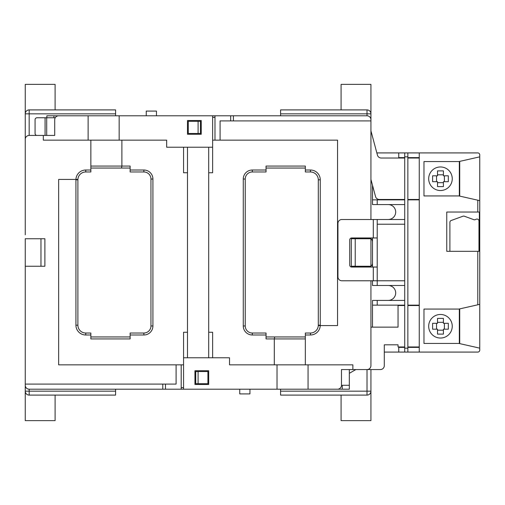 <?xml version="1.0" encoding="UTF-8"?>
<svg xmlns="http://www.w3.org/2000/svg" width="505" height="505" viewBox="0 0 505 505"><rect width="100%" height="100%" fill="white"/><g stroke="black" fill="none" stroke-linecap="round" stroke-linejoin="round"><path stroke-width="0.76" d="M440.467 314.47A11.785 11.785 0 0 1 452.253 326.255A11.785 11.785 0 0 1 440.467 338.041A11.785 11.785 0 0 1 428.682 326.255A11.785 11.785 0 0 1 440.467 314.47M478.967 251.32L478.967 221.013A1.963 1.963 0 0 0 476.171 219.233L475.35 219.618A1.963 1.963 0 0 1 473.848 219.681L464.316 216.209A1.963 1.963 0 0 0 462.971 216.209L451.186 220.502A1.963 1.963 0 0 0 449.898 222.345L449.898 251.32L479.359 251.32L479.359 212.037L477.787 212.037L477.787 200.201L479.75 200.649L479.75 154.883A1.963 1.963 0 0 0 477.787 152.92L407.863 152.92L407.863 352.08L419.257 352.08L419.257 152.92M440.467 190.53A11.785 11.785 0 0 0 452.253 178.745A11.785 11.785 0 0 0 440.467 166.959A11.785 11.785 0 0 0 428.682 178.745A11.785 11.785 0 0 0 440.467 190.53M46.858 117.76L46.858 115.796L82.902 115.796M355.829 369.565L349.334 373.315M25.25 149.972L25.25 113.833A3.926 3.926 0 0 1 29.176 109.907L115.601 109.907L115.601 113.833L29.176 113.833L29.176 135.435L54.71 135.435L54.71 119.723A3.926 3.926 0 0 1 58.643 115.796L212.63 115.796L212.63 147.22L166.669 147.22L166.669 140.15L43.323 140.15L43.323 135.435L36.966 135.435A1.963 1.9 -90 0 1 35.072 133.471L35.072 119.723A1.963 1.9 -90 0 1 36.966 117.76L46.712 117.76L46.712 135.435L54.71 135.435M53.928 117.76L53.928 115.796M115.601 389.203L115.601 395.093L29.176 395.093A3.926 3.926 0 0 1 25.25 391.167L25.25 385.277A3.926 3.926 0 0 0 29.176 389.203L60.209 389.203M115.601 113.833L115.601 115.796M280.584 115.796L280.584 109.907L367.009 109.907A3.926 3.926 0 0 1 370.935 113.833L370.935 119.723A3.926 3.926 0 0 0 367.009 115.796L335.976 115.796M370.935 369.565L370.935 391.167A3.926 3.926 0 0 1 367.009 395.093L280.584 395.093L280.584 389.203M313.283 389.203L349.334 389.203L349.334 385.277L342.264 385.277L342.264 389.203M280.584 391.167L367.009 391.167L367.009 369.565L341.475 369.565L349.334 369.565L349.334 385.277M214.985 117.368L212.63 117.368M212.63 140.15L220.092 140.15L220.092 120.903L230.697 120.903L230.697 115.796L212.63 115.796M341.475 369.565L341.475 385.277A3.926 3.926 0 0 1 337.548 389.203L308.063 389.203L308.063 364.85L352.869 364.85L352.869 369.565L380.366 369.565A3.926 3.926 0 0 0 384.292 365.633L384.292 344.814L398.041 344.814L398.041 346.973L404.72 346.973M183.561 364.85L181.2 364.85L181.2 389.203L308.063 389.203M183.561 387.632L181.2 387.632M280.584 113.833L367.009 113.833L367.009 115.796L233.417 115.796L233.417 120.903L230.697 120.903M230.697 115.796L233.417 115.796M29.176 135.435A3.926 3.926 0 0 0 25.25 139.367L25.25 234.825M25.25 266.249L44.888 266.249L44.888 238.751L25.25 238.751L25.25 385.277M115.601 391.167L29.176 391.167L29.176 389.203L162.768 389.203L162.768 384.097L176.093 384.097L176.093 364.85L181.2 364.85M181.2 389.203L162.768 389.203M90.849 334.992L85.743 334.992A9.822 9.822 0 0 1 75.927 325.176L75.927 179.824L77.89 179.824A7.859 7.859 0 0 1 77.896 179.433L75.933 179.433A9.822 9.822 0 0 1 85.743 170.008L90.849 170.008L90.849 171.971L85.743 171.971A7.859 7.859 0 0 0 77.89 179.824A7.859 7.859 0 0 1 77.896 179.433A7.859 7.859 0 0 0 77.89 179.824L77.89 325.176A7.859 7.859 0 0 0 85.743 333.029L90.849 333.029L90.849 338.924L130.132 338.924L130.132 333.029L143.881 333.029A7.07 7.07 0 0 0 150.957 325.959L150.957 179.041A7.07 7.07 0 0 0 143.881 171.971L130.132 171.971L130.132 166.076L121.888 166.076L121.888 140.15M25.25 181.794L25.25 177.861M25.25 113.833A3.926 3.926 0 0 1 29.176 109.907L29.176 113.833L25.25 113.833L25.25 84.373L55.102 84.373L55.102 109.907M55.102 395.093L55.102 420.627L25.25 420.627L25.25 391.167A3.926 3.926 0 0 0 29.176 395.093L29.176 391.167L25.25 391.167M305.336 364.85L305.336 333.029L310.442 333.029A7.859 7.859 0 0 0 318.301 325.176L318.301 179.824A7.859 7.859 0 0 0 310.442 171.971L305.336 171.971L305.336 170.008L310.442 170.008A9.822 9.822 0 0 1 320.265 179.824L320.265 325.176A9.822 9.822 0 0 1 320.252 325.567L337.548 325.567L337.548 140.15L220.092 140.15M372.507 263.105A3.926 3.926 0 0 1 370.935 266.249L370.935 237.962M370.935 323.206L370.935 327.139L398.041 327.139L398.041 305.531L404.72 305.531M370.935 391.167A3.926 3.926 0 0 1 367.009 395.093L367.009 391.167L370.935 391.167L370.935 420.627L341.083 420.627L341.083 395.093M341.083 109.907L341.083 84.373L370.935 84.373L370.935 113.833A3.926 3.926 0 0 0 367.009 109.907L367.009 113.833L370.935 113.833M266.053 170.008L266.053 171.971L252.304 171.971A7.07 7.07 0 0 0 245.234 179.041L245.234 325.959A7.07 7.07 0 0 0 252.304 333.029L266.053 333.029L266.053 334.992L252.304 334.992A9.033 9.033 0 0 1 243.271 325.959L243.271 179.041A9.033 9.033 0 0 1 252.304 170.008L266.053 170.008L266.053 166.076L305.336 166.076L305.336 170.008M305.336 168.045L266.053 168.045M266.053 336.955L305.336 336.955L266.053 336.955M274.707 336.955L274.303 338.924L266.053 338.924L266.053 334.992M130.132 168.045L90.849 168.045L130.132 168.045M90.849 170.008L90.849 166.076L121.888 166.076L121.478 168.045M90.849 336.955L130.132 336.955M308.063 364.85L229.523 364.85L229.523 357.78L183.561 357.78L183.561 389.203M305.336 338.924L274.303 338.924L274.303 364.85M212.63 357.78L212.63 332.246L208.698 332.246L208.698 172.754L212.63 172.754L212.63 147.22M183.561 147.22L183.561 172.754L187.488 172.754L187.488 332.246L183.561 332.246L183.561 357.78M40.962 266.249L40.962 238.751M90.849 140.15L90.849 166.076M75.927 179.824A9.822 9.822 0 0 1 75.933 179.433L58.643 179.433L58.643 364.85L176.093 364.85M25.25 384.097L162.768 384.097M214.985 115.796L214.985 140.15M207.915 383.705L207.915 371.528L195.738 371.528L195.738 383.705L207.915 383.705M188.27 121.295L188.27 133.471L200.453 133.471L200.453 121.295L188.27 121.295M367.009 369.565A3.926 3.926 0 0 0 370.935 365.633L370.935 280.786M370.935 219.505L370.935 120.903L233.417 120.903M370.935 120.903L370.935 119.723M310.442 334.992L310.442 333.029A7.859 7.859 0 0 0 318.289 325.567L320.252 325.567A9.822 9.822 0 0 1 310.442 334.992L305.336 334.992M88.129 115.796L88.129 140.15M119.161 115.796L119.161 140.15M187.488 120.512L187.488 134.261L201.236 134.261L201.236 120.512L187.488 120.512M277.024 389.203L277.024 364.85M194.949 370.739L194.949 384.488L208.698 384.488L208.698 370.739L194.949 370.739M198.093 121.295L198.093 133.471M198.093 371.528L198.093 383.705M165.489 389.203L165.489 384.097M372.507 241.895A3.926 3.926 0 0 0 370.935 238.751L351.297 238.751L351.297 266.249L355.223 266.249L355.223 238.751M370.935 266.249L355.223 266.249M208.698 332.246L208.698 357.78M208.698 147.22L208.698 172.754M187.488 172.754L187.488 147.22M187.488 357.78L187.488 332.246M252.304 334.992L252.304 333.029A7.07 7.07 0 0 1 245.234 325.959A7.07 7.07 0 0 0 252.304 333.029A7.07 7.07 0 0 1 245.234 325.959L243.271 325.959M249.95 389.203L249.95 393.919L239.736 393.919L239.736 389.203M146.242 115.796L146.242 111.081L156.455 111.081L156.455 115.796M55.241 117.76L46.712 117.76M370.935 179.42L375.531 196.559A3.926 3.926 0 0 0 379.324 199.469L404.72 199.469M407.863 199.469L419.257 199.469M459.323 196.022L459.323 161.474M419.257 158.027L407.863 158.027M404.72 158.027L381.231 158.027A3.926 3.926 0 0 1 377.437 155.111L370.935 130.852M436.541 175.803L436.541 181.693M437.519 182.677L443.415 182.677M444.394 181.693L444.394 175.803M443.415 174.818L437.519 174.818M437.519 170.892L443.415 170.892L443.415 175.803L448.326 175.803L448.326 181.693L443.415 181.693L443.415 186.604L437.519 186.604L437.519 181.693L432.608 181.693L432.608 175.803L437.519 175.803L437.519 170.892M376.85 152.92L407.863 152.92M398.761 152.92L398.761 157.629L404.72 157.629M407.863 156.847L404.72 156.847L404.72 348.153L407.863 348.153M404.72 156.847L404.72 152.92M407.863 352.08L404.72 352.08L404.72 348.153M477.787 212.037L446.755 212.037L446.755 251.32L449.898 251.32M477.787 304.799L479.75 304.351L479.75 200.649L479.75 348.153L458.931 343.438L423.966 343.438L423.966 309.066L458.931 309.066L477.787 304.799L477.787 251.32M419.257 352.08L477.787 352.08A1.963 1.963 0 0 0 479.75 350.116L479.75 348.153M404.72 305.14L377.222 305.14L377.222 300.425L372.507 300.425L372.507 327.139M384.292 352.08L398.761 352.08L398.761 347.371L404.72 347.371M479.75 156.847L458.931 161.562L423.966 161.562L423.966 195.934L458.931 195.934L477.787 200.201M459.714 343.615L459.714 308.89M407.863 347.371L419.257 347.371M419.257 305.14L407.863 305.14M419.257 199.86L407.863 199.86M407.863 157.629L419.257 157.629M388.219 285.495A7.461 7.461 0 0 1 395.686 292.963A7.461 7.461 0 0 1 388.219 300.425M372.507 280.786L372.507 285.495L377.222 285.495L377.222 280.786L404.72 280.786M372.507 237.962L372.507 267.038M377.222 300.425L404.72 300.425M404.72 204.575L377.222 204.575L377.222 199.86L404.72 199.86M404.72 224.214L377.222 224.214L377.222 219.505L404.72 219.505M404.72 285.495L377.222 285.495M372.507 185.284L372.507 204.575L377.222 204.575M398.761 352.08L404.72 352.08M377.222 224.214L377.222 280.786L373.296 280.786L373.296 267.038L377.222 267.038L377.222 280.786M373.296 237.962L373.296 219.505L377.222 219.505L377.222 237.962L351.688 237.962A1.963 1.963 0 0 0 349.725 239.932L349.725 265.068A1.963 1.963 0 0 0 351.688 267.038L373.296 267.038M373.296 219.505L341.866 219.505A3.926 3.926 0 0 0 337.94 223.431L337.94 276.854A3.926 3.926 0 0 0 341.866 280.786L373.296 280.786M388.219 219.505A7.461 7.461 0 0 0 395.686 212.037A7.461 7.461 0 0 0 388.219 204.575M377.222 199.86L372.507 199.86M372.507 305.14L377.222 305.14M459.714 196.11L459.714 161.385M407.863 346.973L419.257 346.973M459.323 343.526L459.323 308.978M419.257 305.531L407.863 305.531M437.519 330.182L443.415 330.182M444.394 329.197L444.394 323.307M443.415 322.323L437.519 322.323M436.541 323.307L436.541 329.197M448.326 323.307L448.326 329.197L443.415 329.197L443.415 334.108L437.519 334.108L437.519 329.197L432.608 329.197L432.608 323.307L437.519 323.307L437.519 318.396L443.415 318.396L443.415 323.307L448.326 323.307M252.304 170.008L252.304 171.971A7.07 7.07 0 0 0 245.234 179.041L243.271 179.041M143.881 334.992L143.881 333.029A7.07 7.07 0 0 0 150.957 325.959L152.92 325.959A9.033 9.033 0 0 1 143.881 334.992L130.132 334.992M152.92 179.041L150.957 179.041A7.07 7.07 0 0 0 143.881 171.971L143.881 170.008A9.033 9.033 0 0 1 152.92 179.041L152.92 325.959M318.289 325.567A7.859 7.859 0 0 0 318.301 325.176L320.265 325.176M320.265 179.824L318.301 179.824A7.859 7.859 0 0 0 310.442 171.971L310.442 170.008M75.927 325.176L77.89 325.176A7.859 7.859 0 0 0 85.743 333.029L85.743 334.992M85.743 170.008L85.743 171.971A7.859 7.859 0 0 0 77.896 179.433M130.132 170.008L143.881 170.008M45.084 135.435L45.084 117.76"/></g></svg>
